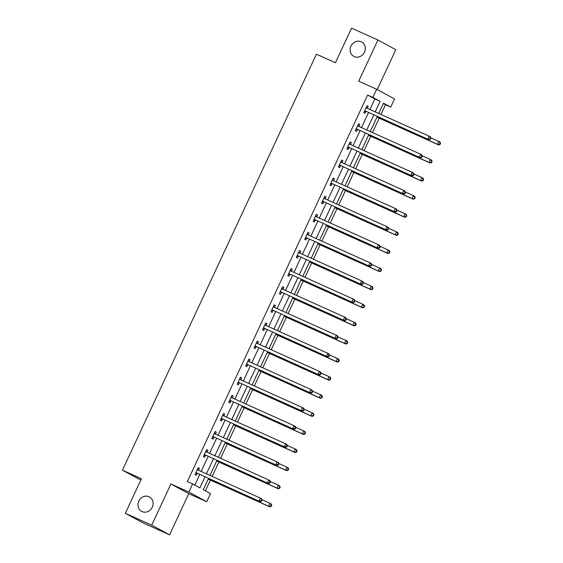 <?xml version="1.0" encoding="UTF-8"?>
<svg xmlns="http://www.w3.org/2000/svg" width="563" height="563" viewBox="0 0 563 563"><rect width="100%" height="100%" fill="white"/><g stroke="black" fill="none" stroke-linecap="round" stroke-linejoin="round"><path stroke-width="0.84" d="M149.012 496.728A8.199 7.403 118.4 0 1 149.448 496.946A8.199 7.403 118.4 0 1 152.186 507.439A8.199 7.403 118.4 0 1 142.087 511.577A8.199 7.403 118.4 0 1 141.644 511.366A8.199 7.403 118.4 0 1 138.913 500.873A8.199 7.403 118.4 0 1 149.012 496.728M361.172 41.746A8.199 7.403 118.4 0 1 361.615 41.958A8.199 7.403 118.4 0 1 364.345 52.45A8.199 7.403 118.4 0 1 354.247 56.596A8.199 7.403 118.4 0 1 353.81 56.377A8.199 7.403 118.4 0 1 351.073 45.885A8.199 7.403 118.4 0 1 361.172 41.746M208.535 478.402L203.264 489.697L210.513 493.617L206.727 501.739L188.851 492.062L192.637 483.941L199.886 487.868L205.031 476.826M188.781 493.667L170.913 483.99L151.707 525.173L125.324 513.301L143.192 522.978L169.576 534.85L188.781 493.667L206.727 501.739M140.813 480.077L122.445 470.182L316.434 54.175L335.428 62.718L351.551 28.15L377.935 40.022L358.73 81.206L376.675 89.278L394.543 98.954L390.757 107.076L383.516 103.156L378.709 113.466M377.217 89.573L395.81 49.699L377.935 40.022M380.933 114.465L385.479 104.704L390.757 107.076M205.411 490.859L210.414 480.133M212.152 476.411L218.852 462.033M220.59 458.317L227.29 443.94M229.028 440.217L235.735 425.839M237.466 422.123L244.173 407.746M245.904 404.023L252.611 389.645M254.342 385.922L261.049 371.552M262.787 367.829L269.487 353.451M271.225 349.729L277.925 335.358M279.663 331.635L286.363 317.258M288.101 313.535L294.808 299.157M296.539 295.441L303.246 281.064M304.977 277.341L311.684 262.963M313.415 259.24L320.122 244.87M321.86 241.147L328.56 226.769M330.298 223.047L336.998 208.676M338.736 204.953L345.436 190.576M347.174 186.853L353.881 172.475M355.612 168.759L362.319 154.382M364.05 150.659L370.757 136.281M372.488 132.558L379.195 118.188M151.707 525.173L169.576 534.85M385.479 104.704L383.333 103.543M369.926 109.511L374.852 98.947L367.611 95.027L187.359 481.569L192.637 483.941M194.791 485.109L199.752 474.454M201.153 471.463L208.197 456.354M209.591 453.363L216.635 438.26M218.029 435.269L225.073 420.16M226.467 417.169L233.511 402.066M234.905 399.076L241.949 383.966M243.343 380.975L250.387 365.866M251.781 362.875L258.825 347.772M260.226 344.781L267.27 329.672M268.664 326.681L275.708 311.578M277.102 308.587L284.146 293.478M285.54 290.487L292.584 275.384M293.977 272.393L301.022 257.284M302.415 254.293L309.46 239.184M310.853 236.193L317.898 221.09M319.298 218.099L326.343 202.99M327.736 199.999L334.781 184.896M336.174 181.905L343.219 166.796M344.612 163.805L351.657 148.702M353.05 145.711L360.095 130.602M361.488 127.611L368.533 112.501M367.329 108.272L368.209 106.393L366.999 105.738L363.754 112.699L364.965 113.353L365.837 111.474M358.891 126.365L359.771 124.493L358.561 123.839L355.316 130.799L356.527 131.453L357.399 129.574M350.453 144.466L351.333 142.587L350.123 141.932L346.878 148.892L348.082 149.547L348.961 147.668M342.015 162.566L342.888 160.687L341.685 160.033L338.44 166.993L339.644 167.647L340.524 165.768M333.577 180.66L334.45 178.781L333.247 178.126L330.002 185.086L331.206 185.741L332.086 183.869M325.14 198.76L326.012 196.881L324.809 196.227L321.557 203.187L322.768 203.841L323.641 201.962M316.702 216.854L317.574 214.975L316.364 214.327L313.119 221.287L314.33 221.942L315.203 220.063M308.257 234.954L309.136 233.075L307.926 232.42L304.682 239.381L305.892 240.035L306.765 238.156M299.819 253.047L300.698 251.175L299.488 250.521L296.244 257.481L297.454 258.135L298.327 256.256M291.381 271.148L292.26 269.269L291.05 268.614L287.806 275.574L289.009 276.229L289.889 274.35M282.943 289.248L283.815 287.369L282.612 286.715L279.368 293.675L280.571 294.329L281.451 292.45M274.505 307.342L275.377 305.463L274.174 304.808L270.93 311.768L272.133 312.423L273.013 310.551M266.067 325.442L266.939 323.563L265.736 322.909L262.485 329.869L263.695 330.523L264.568 328.644M257.629 343.536L258.501 341.657L257.291 341.009L254.047 347.969L255.257 348.617L256.13 346.745M249.184 361.636L250.063 359.757L248.853 359.103L245.609 366.063L246.819 366.717L247.692 364.838M240.746 379.729L241.626 377.857L240.415 377.203L237.171 384.163L238.381 384.818L239.254 382.939M232.308 397.83L233.188 395.951L231.977 395.296L228.733 402.256L229.936 402.911L230.816 401.032M223.87 415.93L224.743 414.051L223.539 413.397L220.295 420.357L221.498 421.011L222.378 419.132M215.432 434.024L216.305 432.145L215.101 431.49L211.857 438.45L213.06 439.105L213.94 437.233M206.994 452.124L207.867 450.245L206.663 449.591L203.412 456.551L204.622 457.205L205.495 455.326M198.556 470.218L199.429 468.339L198.218 467.691L194.974 474.651L196.184 475.299L197.057 473.427M170.913 483.99L188.851 492.062M367.611 95.027L372.889 97.399L376.675 89.278M125.324 513.301L141.447 478.726L122.445 470.182M377.309 116.457L370.271 131.559M368.871 134.55L361.826 149.659M360.433 152.65L353.388 167.753M351.995 170.744L344.95 185.853M343.557 188.844L336.512 203.954M335.119 206.945L328.074 222.047M326.681 225.038L319.636 240.148M318.236 243.139L311.198 258.241M309.798 261.232L302.753 276.342M301.36 279.332L294.315 294.435M292.922 297.426L285.877 312.535M284.484 315.526L277.439 330.629M276.046 333.627L269.001 348.729M267.608 351.72L260.563 366.83M259.163 369.821L252.125 384.923M250.725 387.914L243.68 403.024M242.287 406.014L235.243 421.117M233.849 424.108L226.805 439.217M225.411 442.208L218.367 457.311M216.973 460.309L209.929 475.411M375.204 111.889L380.131 101.326L372.889 97.399M206.424 473.835L213.468 458.732M214.869 455.741L221.913 440.632M223.307 437.641L230.351 422.539M231.745 419.548L238.789 404.438M240.183 401.447L247.227 386.338M248.621 383.347L255.665 368.244M257.059 365.253L264.103 350.144M265.497 347.153L272.541 332.05M273.942 329.059L280.986 313.95M282.38 310.959L289.424 295.856M290.818 292.866L297.862 277.756M299.256 274.765L306.3 259.656M307.694 256.665L314.738 241.562M316.132 238.571L323.176 223.462M324.57 220.471L331.614 205.368M333.014 202.377L340.059 187.268M341.452 184.277L348.497 169.174M349.89 166.184L356.935 151.074M358.328 148.083L365.373 132.974M366.766 129.983L373.811 114.88M374.852 98.947L380.131 101.326M366.956 105.83L368.209 106.393M358.518 123.93L359.771 124.493M350.08 142.024L351.333 142.587M341.642 160.124L342.888 160.687M333.205 178.218L334.45 178.781M324.767 196.318L326.012 196.881M316.322 214.419L317.574 214.975M307.884 232.512L309.136 233.075M299.446 250.612L300.698 251.175M291.008 268.706L292.26 269.269M282.57 286.806L283.815 287.369M274.132 304.9L275.377 305.463M265.694 323L266.939 323.563M257.249 341.094L258.501 341.657M248.811 359.194L250.063 359.757M240.373 377.294L241.626 377.857M231.935 395.388L233.188 395.951M223.497 413.488L224.743 414.051M215.059 431.582L216.305 432.145M206.621 449.682L207.867 450.245M198.176 467.776L199.429 468.339M365.253 110.918L428.936 139.687L365.253 110.918A1.281 1.154 -61.6 0 0 364.817 110.827L364.634 110.82M429.872 138.977L427.732 139.033L429.083 136.133L430.287 136.788L430.892 138.076L430.413 137.815L429.872 138.977L430.35 139.237L430.892 138.076M366.126 107.617L366.246 107.758A1.281 1.154 -61.6 0 0 366.604 108.019L429.083 136.133L430.413 137.815M366.457 111.573A1.281 1.154 -61.6 0 0 366.027 111.474L364.331 111.467M366.344 107.153L367.442 108.392M428.936 139.687L430.35 139.237M376.971 117.181L438.598 144.916L437.388 144.262L438.739 141.362L430.744 137.766M377.013 117.097L437.388 144.262L440.013 144.466L440.555 143.312L440.069 143.044L439.527 144.205M440.069 143.044L438.739 141.362L439.949 142.017L440.555 143.312M440.013 144.466L438.598 144.916M356.808 129.011L420.498 157.781L356.808 129.011A1.281 1.154 -61.6 0 0 356.379 128.92L356.189 128.92M421.434 157.077L419.287 157.133L420.645 154.227L421.849 154.881L422.454 156.176L421.969 155.916L421.434 157.077L421.912 157.337L422.454 156.176M357.688 125.718L357.808 125.852A1.281 1.154 -61.6 0 0 358.167 126.112L420.645 154.227L421.969 155.916M358.019 129.666A1.281 1.154 -61.6 0 0 357.589 129.574L355.893 129.56M357.899 125.253L359.004 126.492M420.498 157.781L421.912 157.337M348.37 147.112L412.06 175.881L348.37 147.112A1.281 1.154 -61.6 0 0 347.941 147.02L347.751 147.013M412.989 175.17L410.849 175.227L412.2 172.327L413.411 172.982L414.016 174.27L413.531 174.009L412.989 175.17L413.474 175.431L414.016 174.27M349.25 143.811L349.37 143.952A1.281 1.154 -61.6 0 0 349.729 144.212L412.2 172.327L413.531 174.009M349.581 147.766A1.281 1.154 -61.6 0 0 349.144 147.675L347.455 147.661M349.461 143.347L350.566 144.592M412.06 175.881L413.474 175.431M368.533 135.282L430.16 163.017L428.95 162.362L430.301 159.463L422.306 155.86M368.575 135.19L428.95 162.362L431.575 162.566L432.117 161.405L431.631 161.145L431.089 162.306M431.631 161.145L430.301 159.463L431.511 160.117L432.117 161.405M431.575 162.566L430.16 163.017M360.095 153.382L421.722 181.11L420.512 180.456L421.863 177.556L413.868 173.96M360.137 153.291L420.512 180.456L423.137 180.667L423.679 179.506L423.193 179.245L422.651 180.399M423.193 179.245L421.863 177.556L423.073 178.211L423.679 179.506M423.137 180.667L421.722 181.11M339.932 165.212L403.622 193.982L339.932 165.212A1.281 1.154 -61.6 0 0 339.503 165.114L339.313 165.114M404.551 193.271L402.411 193.327L403.762 190.428L404.973 191.082L405.578 192.37L405.093 192.11L404.551 193.271L405.036 193.531L405.578 192.37M340.805 161.912L340.932 162.045A1.281 1.154 -61.6 0 0 341.284 162.306L403.762 190.428L405.093 192.11M341.143 165.86A1.281 1.154 -61.6 0 0 340.706 165.768L339.01 165.761M341.023 161.447L342.128 162.686M403.622 193.982L405.036 193.531M331.494 183.306L395.184 212.075L331.494 183.306A1.281 1.154 -61.6 0 0 331.065 183.214L330.875 183.214M396.113 211.364L393.973 211.421L395.325 208.521L396.535 209.176L397.14 210.471L396.655 210.203L396.113 211.364L396.598 211.625L397.14 210.471M332.367 180.005L332.494 180.146A1.281 1.154 -61.6 0 0 332.846 180.406L395.325 208.521L396.655 210.203M332.705 183.96A1.281 1.154 -61.6 0 0 332.269 183.869L330.572 183.855M332.585 179.548L333.683 180.786M395.184 212.075L396.598 211.625M323.056 201.406L386.739 230.176L323.056 201.406A1.281 1.154 -61.6 0 0 322.62 201.308L322.437 201.308M387.675 229.465L385.535 229.521L386.887 226.622L388.097 227.276L388.695 228.564L388.217 228.304L387.675 229.465L388.16 229.725L388.695 228.564M323.929 198.106L324.056 198.239A1.281 1.154 -61.6 0 0 324.408 198.507L386.887 226.622L388.217 228.304M324.26 202.061A1.281 1.154 -61.6 0 0 323.831 201.962L322.135 201.955M324.147 197.641L325.245 198.88M386.739 230.176L388.16 229.725M351.657 171.476L413.277 199.211L412.074 198.556L413.425 195.657L405.43 192.06M351.699 171.384L412.074 198.556L414.699 198.76L415.234 197.599L414.755 197.339L414.213 198.5M414.755 197.339L413.425 195.657L414.635 196.311L415.234 197.599M414.699 198.76L413.277 199.211M343.219 189.576L404.839 217.304L403.636 216.656L404.987 213.75L396.992 210.154M343.261 189.485L403.636 216.656L406.254 216.861L406.796 215.699L406.317 215.439L405.775 216.6M406.317 215.439L404.987 213.75L406.19 214.404L406.796 215.699M406.254 216.861L404.839 217.304M334.774 207.67L396.401 235.404L395.198 234.75L396.549 231.85L388.554 228.254M334.816 207.578L395.198 234.75L397.816 234.954L398.358 233.793L397.879 233.532L397.337 234.694M397.879 233.532L396.549 231.85L397.752 232.505L398.358 233.793M397.816 234.954L396.401 235.404M314.618 219.5L378.301 248.269L314.618 219.5A1.281 1.154 -61.6 0 0 314.182 219.408L313.999 219.408M379.237 247.558L377.097 247.614L378.449 244.715L379.659 245.369L380.257 246.664L379.779 246.404L379.237 247.558L379.715 247.826L380.257 246.664M315.491 216.199L315.618 216.34A1.281 1.154 -61.6 0 0 315.97 216.6L378.449 244.715L379.779 246.404M315.822 220.154A1.281 1.154 -61.6 0 0 315.393 220.063L313.697 220.049M315.709 215.742L316.807 216.98M378.301 248.269L379.715 247.826M326.336 225.77L387.963 253.505L386.753 252.85L388.111 249.951L380.116 246.348M326.378 225.679L386.753 252.85L389.378 253.054L389.92 251.893L389.434 251.633L388.899 252.794M389.434 251.633L388.111 249.951L389.315 250.598L389.92 251.893M389.378 253.054L387.963 253.505M306.181 237.6L369.863 266.369L306.181 237.6A1.281 1.154 -61.6 0 0 305.744 237.509L305.561 237.502M370.799 265.659L368.659 265.715L370.011 262.815L371.214 263.47L371.819 264.758L371.341 264.497L370.799 265.659L371.277 265.919L371.819 264.758M307.053 234.299L307.173 234.44A1.281 1.154 -61.6 0 0 307.532 234.701L370.011 262.815L371.341 264.497M307.384 238.255A1.281 1.154 -61.6 0 0 306.955 238.156L305.259 238.149M307.271 233.835L308.369 235.074M369.863 266.369L371.277 265.919M317.898 243.863L379.525 271.598L378.315 270.944L379.666 268.044L371.671 264.448M317.94 243.779L378.315 270.944L380.94 271.148L381.482 269.994L380.996 269.726L380.454 270.887M380.996 269.726L379.666 268.044L380.877 268.699L381.482 269.994M380.94 271.148L379.525 271.598M297.736 255.693L361.425 284.463L297.736 255.693A1.281 1.154 -61.6 0 0 297.306 255.602L297.116 255.602M362.361 283.759L360.214 283.815L361.573 280.909L362.776 281.563L363.381 282.858L362.896 282.598L362.361 283.759L362.839 284.019L363.381 282.858M298.615 252.4L298.735 252.534A1.281 1.154 -61.6 0 0 299.094 252.794L361.573 280.909L362.896 282.598M298.946 256.348A1.281 1.154 -61.6 0 0 298.517 256.256L296.821 256.242M298.826 251.935L299.931 253.174M361.425 284.463L362.839 284.019M309.46 261.964L371.087 289.699L369.877 289.044L371.228 286.145L363.234 282.542M309.502 261.872L369.877 289.044L372.502 289.248L373.044 288.087L372.558 287.827L372.016 288.988M372.558 287.827L371.228 286.145L372.439 286.799L373.044 288.087M372.502 289.248L371.087 289.699M289.298 273.794L352.987 302.563L289.298 273.794A1.281 1.154 -61.6 0 0 288.868 273.702L288.678 273.695M353.916 301.852L351.776 301.909L353.135 299.009L354.338 299.664L354.943 300.952L354.458 300.691L353.916 301.852L354.401 302.113L354.943 300.952M290.177 270.493L290.297 270.634A1.281 1.154 -61.6 0 0 290.656 270.894L353.135 299.009L354.458 300.691M290.508 274.448A1.281 1.154 -61.6 0 0 290.072 274.357L288.383 274.343M290.388 270.029L291.493 271.267M352.987 302.563L354.401 302.113M301.022 280.064L362.649 307.792L361.439 307.138L362.79 304.238L354.796 300.642M301.064 279.973L361.439 307.138L364.064 307.349L364.606 306.188L364.12 305.927L363.578 307.081M364.12 305.927L362.79 304.238L364.001 304.893L364.606 306.188M364.064 307.349L362.649 307.792M280.86 291.887L344.549 320.664L280.86 291.887A1.281 1.154 -61.6 0 0 280.43 291.796L280.24 291.796M345.478 319.953L343.339 320.009L344.69 317.11L345.9 317.757L346.505 319.052L346.02 318.792L345.478 319.953L345.964 320.213L346.505 319.052M281.732 288.594L281.859 288.728A1.281 1.154 -61.6 0 0 282.211 288.988L344.69 317.11L346.02 318.792M282.07 292.542A1.281 1.154 -61.6 0 0 281.634 292.45L279.938 292.443M281.95 288.129L283.055 289.368M344.549 320.664L345.964 320.213M292.584 298.158L354.204 325.893L353.001 325.238L354.352 322.339L346.358 318.742M292.626 298.066L353.001 325.238L355.626 325.442L356.161 324.281L355.682 324.021L355.14 325.182M355.682 324.021L354.352 322.339L355.563 322.993L356.161 324.281M355.626 325.442L354.204 325.893M272.422 309.988L336.111 338.757L272.422 309.988A1.281 1.154 -61.6 0 0 271.992 309.896L271.802 309.896M337.04 338.046L334.901 338.103L336.252 335.203L337.462 335.858L338.067 337.153L337.582 336.885L337.04 338.046L337.526 338.307L338.067 337.153M273.294 306.687L273.421 306.828A1.281 1.154 -61.6 0 0 273.773 307.088L336.252 335.203L337.582 336.885M273.632 310.642A1.281 1.154 -61.6 0 0 273.196 310.551L271.5 310.537M273.512 306.23L274.617 307.468M336.111 338.757L337.526 338.307M284.146 316.258L345.766 343.986L344.563 343.339L345.914 340.432L337.92 336.836M284.188 316.167L344.563 343.339L347.181 343.543L347.723 342.381L347.244 342.121L346.702 343.275M347.244 342.121L345.914 340.432L347.118 341.087L347.723 342.381M347.181 343.543L345.766 343.986M263.984 328.088L327.666 356.858L263.984 328.088A1.281 1.154 -61.6 0 0 263.547 327.99L263.364 327.99M328.602 356.147L326.463 356.203L327.814 353.304L329.024 353.958L329.622 355.246L329.144 354.986L328.602 356.147L329.088 356.407L329.622 355.246M264.856 324.788L264.983 324.921A1.281 1.154 -61.6 0 0 265.335 325.189L327.814 353.304L329.144 354.986M265.194 328.743A1.281 1.154 -61.6 0 0 264.758 328.644L263.062 328.637M265.074 324.323L266.172 325.562M327.666 356.858L329.088 356.407M275.701 334.352L337.328 362.086L336.125 361.432L337.476 358.532L329.482 354.936M275.743 334.26L336.125 361.432L338.743 361.636L339.285 360.475L338.806 360.214L338.264 361.376M338.806 360.214L337.476 358.532L338.68 359.187L339.285 360.475M338.743 361.636L337.328 362.086M255.546 346.182L319.228 374.951L255.546 346.182A1.281 1.154 -61.6 0 0 255.109 346.09L254.926 346.09M320.164 374.24L318.025 374.296L319.376 371.397L320.586 372.052L321.184 373.346L320.706 373.086L320.164 374.24L320.643 374.508L321.184 373.346M256.418 342.881L256.545 343.022A1.281 1.154 -61.6 0 0 256.897 343.282L319.376 371.397L320.706 373.086M256.749 346.836A1.281 1.154 -61.6 0 0 256.32 346.745L254.624 346.731M256.637 342.424L257.734 343.662M319.228 374.951L320.643 374.508M267.263 352.452L328.891 380.187L327.68 379.532L329.038 376.633L321.044 373.03M267.305 352.361L327.68 379.532L330.305 379.736L330.847 378.575L330.361 378.315L329.827 379.476M330.361 378.315L329.038 376.633L330.242 377.28L330.847 378.575M330.305 379.736L328.891 380.187M247.108 364.282L310.79 393.051L247.108 364.282A1.281 1.154 -61.6 0 0 246.671 364.184L246.488 364.184M311.726 392.341L309.587 392.397L310.938 389.497L312.141 390.152L312.746 391.44L312.268 391.179L311.726 392.341L312.205 392.601L312.746 391.44M247.98 360.982L248.1 361.122A1.281 1.154 -61.6 0 0 248.459 361.383L310.938 389.497L312.268 391.179M248.311 364.937A1.281 1.154 -61.6 0 0 247.882 364.838L246.186 364.831M248.199 360.517L249.296 361.756M310.79 393.051L312.205 392.601M258.825 370.545L320.453 398.28L319.242 397.626L320.593 394.726L312.599 391.13M258.867 370.454L319.242 397.626L321.867 397.83L322.409 396.676L321.923 396.408L321.382 397.569M321.923 396.408L320.593 394.726L321.804 395.381L322.409 396.676M321.867 397.83L320.453 398.28M238.663 382.376L302.352 411.145L238.663 382.376A1.281 1.154 -61.6 0 0 238.233 382.284L238.043 382.284M303.288 410.441L301.142 410.497L302.5 407.591L303.703 408.245L304.309 409.54L303.823 409.28L303.288 410.441L303.767 410.701L304.309 409.54M239.542 379.075L239.662 379.216A1.281 1.154 -61.6 0 0 240.021 379.476L302.5 407.591L303.823 409.28M239.873 383.03A1.281 1.154 -61.6 0 0 239.444 382.939L237.748 382.924M239.754 378.618L240.858 379.856M302.352 411.145L303.767 410.701M250.387 388.646L312.015 416.381L310.804 415.726L312.155 412.827L304.161 409.224M250.429 388.554L310.804 415.726L313.429 415.93L313.971 414.769L313.485 414.509L312.944 415.67M313.485 414.509L312.155 412.827L313.366 413.481L313.971 414.769M313.429 415.93L312.015 416.381M230.225 400.476L293.914 429.245L230.225 400.476A1.281 1.154 -61.6 0 0 229.795 400.384L229.605 400.377M294.843 428.534L292.704 428.591L294.062 425.691L295.265 426.346L295.871 427.634L295.385 427.373L294.843 428.534L295.329 428.795L295.871 427.634M231.104 397.175L231.224 397.316A1.281 1.154 -61.6 0 0 231.583 397.577L294.062 425.691L295.385 427.373M231.435 401.13A1.281 1.154 -61.6 0 0 230.999 401.039L229.31 401.025M231.316 396.711L232.42 397.95M293.914 429.245L295.329 428.795M241.949 406.746L303.577 434.474L302.366 433.82L303.717 430.92L295.723 427.324M241.991 406.655L302.366 433.82L304.991 434.024L305.533 432.87L305.047 432.602L304.506 433.763M305.047 432.602L303.717 430.92L304.928 431.575L305.533 432.87M304.991 434.024L303.577 434.474M221.787 418.569L285.476 447.346L221.787 418.569A1.281 1.154 -61.6 0 0 221.358 418.478L221.168 418.478M286.405 446.635L284.266 446.691L285.617 443.792L286.827 444.439L287.433 445.734L286.947 445.474L286.405 446.635L286.891 446.895L287.433 445.734M222.659 415.276L222.786 415.41A1.281 1.154 -61.6 0 0 223.138 415.67L285.617 443.792L286.947 445.474M222.997 419.224A1.281 1.154 -61.6 0 0 222.561 419.132L220.865 419.125M222.878 414.811L223.983 416.05M285.476 447.346L286.891 446.895M233.511 424.84L295.132 452.575L293.928 451.92L295.279 449.021L287.285 445.424M233.554 424.748L293.928 451.92L296.553 452.124L297.088 450.963L296.61 450.703L296.068 451.864M296.61 450.703L295.279 449.021L296.49 449.675L297.088 450.963M296.553 452.124L295.132 452.575M213.349 436.67L277.038 465.439L213.349 436.67A1.281 1.154 -61.6 0 0 212.92 436.578L212.73 436.578M277.967 464.728L275.828 464.785L277.179 461.885L278.389 462.54L278.995 463.835L278.509 463.567L277.967 464.728L278.453 464.989L278.995 463.835M214.221 433.369L214.348 433.51A1.281 1.154 -61.6 0 0 214.7 433.77L277.179 461.885L278.509 463.567M214.559 437.324A1.281 1.154 -61.6 0 0 214.123 437.233L212.427 437.219M214.44 432.912L215.545 434.15M277.038 465.439L278.453 464.989M225.073 442.94L286.694 470.668L285.49 470.021L286.841 467.114L278.847 463.518M225.116 442.849L285.49 470.021L288.108 470.225L288.65 469.063L288.172 468.803L287.63 469.957M288.172 468.803L286.841 467.114L288.045 467.769L288.65 469.063M288.108 470.225L286.694 470.668M204.911 454.77L268.593 483.54L204.911 454.77A1.281 1.154 -61.6 0 0 204.475 454.672L204.292 454.672M269.529 482.829L267.39 482.885L268.741 479.986L269.951 480.64L270.55 481.928L270.071 481.668L269.529 482.829L270.015 483.089L270.55 481.928M205.784 451.47L205.91 451.603A1.281 1.154 -61.6 0 0 206.262 451.871L268.741 479.986L270.071 481.668M206.121 455.425A1.281 1.154 -61.6 0 0 205.685 455.326L203.989 455.319M206.002 451.005L207.1 452.244M268.593 483.54L270.015 483.089M216.628 461.034L278.256 488.768L277.052 488.114L278.404 485.215L270.409 481.618M216.671 460.942L277.052 488.114L279.67 488.318L280.212 487.157L279.734 486.896L279.192 488.058M279.734 486.896L278.404 485.215L279.607 485.869L280.212 487.157M279.67 488.318L278.256 488.768M196.473 472.864L260.155 501.633L196.473 472.864A1.281 1.154 -61.6 0 0 196.037 472.772L195.854 472.772M261.091 500.922L258.952 500.979L260.303 498.079L261.514 498.734L262.112 500.028L261.633 499.768L261.091 500.922L261.57 501.19L262.112 500.028M197.346 469.563L197.472 469.704A1.281 1.154 -61.6 0 0 197.824 469.964L260.303 498.079L261.633 499.768M197.676 473.518A1.281 1.154 -61.6 0 0 197.247 473.427L195.551 473.413M197.564 469.106L198.662 470.344M260.155 501.633L261.57 501.19M208.19 479.134L269.818 506.869L268.607 506.214L269.966 503.315L261.971 499.712M208.233 479.043L268.607 506.214L271.232 506.418L271.774 505.257L271.289 504.997L270.754 506.158M271.289 504.997L269.966 503.315L271.169 503.962L271.774 505.257M271.232 506.418L269.818 506.869M366.246 107.758L367.358 108.356M364.817 110.827L366.027 111.474M357.808 125.852L358.92 126.457M356.379 128.92L357.589 129.574M349.37 143.952L350.482 144.55M347.941 147.02L349.144 147.675M340.932 162.045L342.044 162.651M339.503 165.114L340.706 165.768M332.494 180.146L333.599 180.744M331.065 183.214L332.269 183.869M324.056 198.239L325.161 198.845M322.62 201.308L323.831 201.962M315.618 216.34L316.723 216.938M314.182 219.408L315.393 220.063M307.173 234.44L308.285 235.038M305.744 237.509L306.955 238.156M298.735 252.534L299.847 253.139M297.306 255.602L298.517 256.256M290.297 270.634L291.409 271.232M288.868 273.702L290.072 274.357M281.859 288.728L282.971 289.333M280.43 291.796L281.634 292.45M273.421 306.828L274.526 307.426M271.992 309.896L273.196 310.551M264.983 324.921L266.088 325.527M263.547 327.99L264.758 328.644M256.545 343.022L257.65 343.62M255.109 346.09L256.32 346.745M248.1 361.122L249.212 361.72M246.671 364.184L247.882 364.838M239.662 379.216L240.774 379.814M238.233 382.284L239.444 382.939M231.224 397.316L232.336 397.914M229.795 400.384L230.999 401.039M222.786 415.41L223.898 416.015M221.358 418.478L222.561 419.132M214.348 433.51L215.453 434.108M212.92 436.578L214.123 437.233M205.91 451.603L207.015 452.209M204.475 454.672L205.685 455.326M197.472 469.704L198.577 470.302M196.037 472.772L197.247 473.427"/></g></svg>
